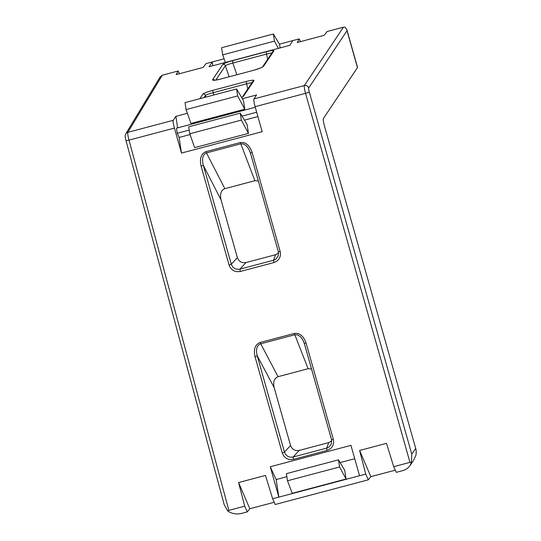 <?xml version="1.0" encoding="UTF-8"?>
<svg xmlns="http://www.w3.org/2000/svg" width="541" height="541" viewBox="0 0 541 541"><rect width="100%" height="100%" fill="white"/><g stroke="black" fill="none" stroke-linecap="round" stroke-linejoin="round"><path stroke-width="0.81" d="M162.307 75.199L160.089 77.005L125.762 133.891A3.51 3.456 -148.9 0 1 127.818 132.349L173.228 120.312A7.026 0.967 75.2 0 0 174.418 128.082L181.492 153.069L262.182 131.679L255.109 106.692A7.026 0.967 -104.8 0 1 253.918 98.922L304.353 85.552L343.413 27.185L327.129 31.506L324.113 35.361L297.219 42.489L299.173 38.911L292.979 40.555L289.766 45.356L209.069 66.753L212.288 61.944L206.087 63.588L203.078 67.442L176.177 74.577L178.138 70.999L162.307 75.199L127.818 132.349A7.026 0.92 75.5 0 0 129.008 140.119L228.87 510.373L244.694 506.18L247.271 511.894L249.807 508.743L238.581 482.558L244.694 506.18M173.228 120.312L175.872 116.356L187.389 113.306M242.402 98.726L256.569 94.966L253.918 98.922M212.863 65.745L212.288 61.944L224.089 58.82M279.426 44.152L292.979 40.555M299.173 38.911L300.478 41.623M270.257 466.761L350.947 445.371L359.542 475.735L278.845 497.125L276.16 479.542L270.257 466.761L278.845 497.125L272.65 498.768L265.475 475.424L238.581 482.558M359.542 475.735L365.736 474.092L359.616 450.47L386.517 443.336L393.692 466.687L409.97 462.366L305.543 93.323L255.109 106.692M343.413 27.185L344.908 27.07L346.815 29.532L347.011 30.715L308.668 88.014A3.51 0.48 75.2 0 0 309.263 91.902L411.789 454.237L411.471 462.251L410.024 465.598C408.313 468.08 405.804 469.771 402.497 470.69L396.269 472.34L393.692 466.687M272.65 498.768L275.193 504.496L368.313 479.813L370.842 476.655L395.282 470.176M274.206 502.278L249.807 508.743M247.271 511.894L241.57 513.409C236.559 514.586 231.933 513.761 227.693 510.941L224.211 504.746L125.972 140.504C124.741 135.04 125.113 136.163 125.762 133.891M368.313 479.813L365.736 474.092M177.631 127.852L175.872 116.356M244.748 109.194L243.403 100.403L236.579 88.954L185.022 102.621L186.084 109.593L190.953 123.456L244.748 109.194L237.648 95.919L186.084 109.593M179.436 73.711L178.138 70.999M228.87 510.373L227.693 510.941M346.815 29.532L357.52 67.355A14.046 1.67 164.2 0 1 357.452 67.618L347.011 30.715M411.789 454.237L415.698 448.401L324.559 126.324A7.026 0.967 -104.8 0 1 323.369 118.553L357.452 67.618M415.698 448.401A14.046 13.816 33.8 0 1 415.792 455.59L413.561 460.323L410.024 465.598M260.065 342.521L278.04 376.692L308.106 368.719L294.304 333.445C299.64 332.749 303.569 335.961 306.091 343.089L333.351 439.4C334.324 444.837 332.235 448.516 327.062 450.443L326.703 448.11L329.138 446.927L331.376 443.897L331.545 439.677L304.279 343.346L302.622 339.478L300.241 336.522L297.489 334.872L294.771 334.771L260.532 343.846C256.779 345.483 255.677 349.466 257.218 355.795L255 356.634C253.425 349.256 255.109 344.549 260.065 342.521L294.304 333.445M278.04 376.692C274.24 378.267 272.941 381.885 274.145 387.552L257.218 355.795L284.471 452.107C286.027 456.077 288.908 457.713 293.121 457.017L326.703 448.11L328.745 442.599L331.761 440.895M327.062 450.443L293.479 459.35C288.015 460.242 284.275 458.105 282.253 452.945L284.471 452.107L290.544 445.513L274.145 387.552M290.544 445.513C292.099 449.47 294.98 451.113 299.173 450.437L328.745 442.599M311.542 368.996L308.106 368.719M280.184 251.524L278.372 251.775L250.382 152.846L248.671 148.822L246.25 145.712L243.47 143.967L240.738 143.832L206.486 152.914L224.826 188.667L254.912 180.694L240.292 142.54C245.628 141.87 249.597 145.225 252.194 152.609L280.184 251.524C281.164 256.961 279.068 260.64 273.895 262.568L273.543 260.235L275.971 259.044L278.209 256.015L278.385 251.795M224.826 188.667C221.032 190.256 219.768 193.982 221.026 199.852L203.315 165.323L201.103 166.155C199.446 158.52 201.096 153.678 206.04 151.622L240.292 142.54M206.04 151.622L206.486 152.914C202.747 154.57 201.685 158.709 203.315 165.323L231.305 264.231L237.377 257.631L221.026 199.852M237.377 257.631C238.939 261.594 241.813 263.23 246.013 262.554L275.579 254.716L278.601 253.019M258.341 181.005L254.912 180.694M411.471 462.251L409.97 462.366M370.842 476.655L359.616 450.47M181.492 153.069L179.098 137.461L190.06 134.56M244.451 120.136L257.908 116.572M248.447 133.377L247.102 124.586L240.278 113.13L188.714 126.804L189.783 133.769L194.652 147.632L248.447 133.377L241.347 120.102L189.783 133.769M179.098 137.461L177.225 133.275L176.447 128.163L255.271 107.267M177.225 133.275L189.222 130.097M242.043 116.092L256.671 112.217M276.16 479.542L286.872 476.702M340.14 462.582L354.72 458.714M346.051 479.028L344.705 470.237L338.504 459.836L286.399 473.645L287.494 480.78L292.255 493.291L346.051 479.028L339.599 466.971L287.494 480.78M280.11 47.919L279.569 44.396L273.374 33.995L221.607 47.723L222.696 54.851L225.36 62.431M236.579 88.954L237.648 95.919M273.374 33.995L274.463 41.13L278.345 48.386M274.463 41.13L222.696 54.851M338.504 459.836L339.599 466.971M240.278 113.13L241.347 120.102M252.559 83.003C252.593 82.469 250.591 82.746 246.561 83.828L212.971 92.734C208.819 93.816 206.331 94.736 205.492 95.48L204.099 97.569M272.441 53.288C272.475 52.754 270.48 53.032 266.442 54.12L232.86 63.02C228.701 64.109 226.212 65.021 225.381 65.765L215.785 80.102M249.888 151.379L250.382 152.866L252.194 152.609M273.895 262.568L240.312 271.467C234.848 272.36 231.108 270.23 229.086 265.07L231.305 264.231C232.86 268.201 235.741 269.837 239.954 269.141L273.543 260.235L275.579 254.716M331.532 439.63L304.279 343.319L306.091 343.089M293.479 459.35L293.121 457.017L299.173 450.437M267.626 59.321L266.084 51.787C271.352 50.462 273.962 50.144 273.915 50.847L263.724 66.076A2.11 2.069 -146.2 0 0 262.608 66.827C263.257 66.969 260.404 68.092 254.067 70.168L254.108 70.174M263.724 66.076C262.48 67.348 259.254 68.721 254.04 70.195L219.869 79.25M236.843 74.732L232.86 63.02L232.502 60.693L266.084 51.787M254.04 70.195L219.802 79.27L214.277 80.298M219.802 79.27C214.73 80.528 212.336 80.643 212.633 79.622A2.11 2.069 33.8 0 1 214.709 80.21M240.312 271.467L239.954 269.141L246.013 262.554M243.565 96.203A2.11 2.069 -146.2 0 0 242.442 96.961L252.85 81.4A2.11 2.069 33.8 0 1 254.033 80.562L243.565 96.203L241.692 97.529M247.744 89.035L246.202 81.502C251.464 80.169 254.074 79.858 254.033 80.562M213.749 95.006L212.62 90.401L246.202 81.502M212.633 79.622L222.824 64.393C223.906 63.419 227.132 62.181 232.502 60.693M199.872 98.685L202.943 94.1C204.018 93.126 207.244 91.896 212.62 90.401M174.418 128.082L129.008 140.119A3.51 0.426 164.9 0 1 125.972 140.511A3.51 0.426 164.9 0 1 125.985 140.444M282.253 452.945L255 356.634M229.086 265.07L201.103 166.155M206.033 97.055L205.492 95.48A2.11 2.069 -146.2 0 0 202.943 94.1M229.127 76.781L225.381 65.765A2.11 2.069 -146.2 0 0 222.824 64.393M309.263 91.902A3.51 0.419 -15.8 0 1 305.543 93.323A7.026 0.967 -104.8 0 1 304.353 85.552A3.51 3.456 -146.2 0 1 308.668 88.014M333.351 439.4L331.532 439.657L331.376 443.897M262.601 66.834L272.738 51.686A2.11 2.069 33.8 0 1 273.915 50.847M304.279 343.346L303.778 341.858M278.209 256.015L278.372 251.775L250.382 152.866M242.382 97.042L241.658 97.475"/></g></svg>
